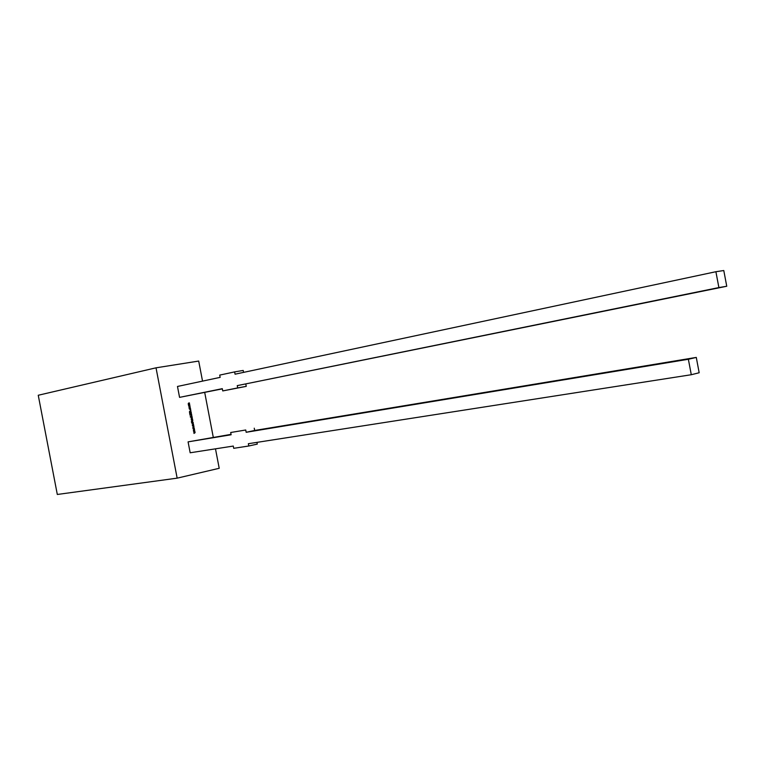 <?xml version="1.0" encoding="UTF-8"?>
<svg xmlns="http://www.w3.org/2000/svg" width="765" height="765" viewBox="0 0 765 765"><rect width="100%" height="100%" fill="white"/><g stroke="black" fill="none" stroke-linecap="round" stroke-linejoin="round"><path stroke-width="1.15" d="M188.869 407.085L189.376 406.081L190.217 406.827L189.71 407.841L188.869 407.085M190.303 409.944L190.858 410.413L190.753 409.858M191.097 413.406L191.719 414.907L190.026 415.242L189.73 413.674L190.246 414.63L190.686 413.569L191.288 414.429L191.097 413.406M191.346 417.461L192.168 417.298L191.346 418.312L192.484 418.952L191.231 419.191L191.346 417.461M192.072 422.108L192.436 421.525L193.229 423.303L192.627 422.079L192.13 423.523L191.355 421.821L191.958 422.959L192.072 422.108M192.398 425.321L192.302 424.805L193.66 425.053L192.981 426.124L193.994 426.841L192.837 427.606L193.545 426.602L192.522 425.952L193.325 425.426L192.398 425.321M193.516 431.144L193.421 430.628L194.769 430.877L194.874 431.412L194.1 431.948L195.113 432.665L193.956 433.43L194.664 432.426L193.727 432.244L194.434 431.25L193.516 431.144M188.085 441.864L190.169 452.775L233.287 446.062L233.717 448.319L248.788 445.995L248.357 443.71L691.292 374.726L688.366 359.273L246.167 432.282L245.728 429.997L230.695 432.502L231.126 434.759L188.085 441.864L231.049 434.367M156.022 367.822L177.155 478.154L57.308 494.467L38.25 395.256L156.022 367.822L198.699 361.061L202.534 381.113M215.481 448.826L219.211 468.295L177.155 478.154M204.704 392.445L213.282 437.312M222.347 388.859L179.565 397.37L177.48 386.459L220.148 377.365L219.718 375.099L234.626 371.895L243.203 370.442L243.576 372.373M192.962 428.228L192.857 427.712L194.214 427.97L193.535 429.031L194.453 429.194L193.392 430.513L194.1 429.509L193.076 428.869L193.88 428.333L192.962 428.228M192.943 423.762L193.497 424.221L192.943 423.762M191.317 419.66L192.579 419.411L192.455 421.152L191.633 421.314L192.455 420.301L191.317 419.66M191.46 415.299L192.082 416.81L190.389 417.135L190.284 416.59L191.652 416.323L191.46 415.299M189.471 411.599L190.093 410.977L190.896 411.341L191.327 412.88L189.643 413.205L189.471 411.599M190.332 407.974L190.055 409.591L189.194 408.778L189.185 408.194L189.95 409.046L189.978 408.041L190.533 408.51M188.582 403.882L189.624 403.987L188.792 404.953L189.93 405.574L188.668 405.813L188.419 404.762L188.219 403.691L189.424 402.916L188.716 404.149M245.728 429.997L230.695 432.502M254.238 428.19L254.678 430.466L246.167 432.282M254.678 430.466L696.284 357.418L688.366 359.273M696.284 357.418L699.172 372.746L691.292 374.726M256.954 442.371L257.279 444.102L248.788 445.995M718.89 287.573L237.246 385.627L726.75 286.253L718.89 287.573L715.897 271.718L235.065 374.19L234.626 371.895M245.814 384.087L246.244 386.363L237.686 387.912L237.246 385.627M237.686 387.912L222.749 390.925L222.309 388.668L179.565 397.37M246.244 386.363L222.749 390.925M726.75 286.253L723.786 270.533L715.897 271.718M193.43 430.676L194.769 430.877M194.635 430.905L194.874 431.412M194.731 431.441L194.1 431.948M193.956 431.967L195.008 432.11M194.865 432.129L195.113 432.665M194.97 432.684L193.937 433.373M192.866 427.769L194.214 427.97M194.071 427.989L194.32 428.505M194.176 428.524L193.535 429.031M193.402 429.06L194.453 429.194M194.31 429.222L194.559 429.758M194.415 429.777L193.382 430.456M192.311 424.852L193.66 425.053M193.516 425.082L193.755 425.598M193.621 425.617L192.981 426.124M192.837 426.143L193.889 426.287M193.755 426.315L193.994 426.841M193.861 426.87L192.828 427.549M193.258 423.695L193.497 424.221M192.378 421.544L193.201 422.423M193.057 422.452L193.229 423.303M192.369 422.385L192.522 422.902M192.378 422.93L192.053 423.533M191.613 421.831L191.699 422.576M192.436 419.44L192.675 419.937M192.407 419.985L192.828 420.482M192.684 420.511L192.455 421.152M192.321 421.171L191.633 421.305M191.422 420.186L192.321 420.004M192.034 417.327L192.273 417.824M192.13 417.843L191.642 417.948M192.254 418.455L192.484 418.952M192.35 418.971L191.231 419.191M191.642 415.271L192.082 416.81M191.939 416.829L190.389 417.135M191.279 413.377L191.719 414.907M191.575 414.936L190.026 415.242M189.911 413.636L190.246 414.63M190.542 413.597L190.868 414.506M190.026 410.996L190.896 411.341M190.753 411.36L191.183 412.115M191.04 412.134L191.327 412.88M191.193 412.909L189.643 413.205M190.198 411.56L189.72 412.622L190.906 412.392L190.198 411.56L189.854 412.593M190.609 409.887L190.715 410.432M190.399 408.529L190.504 409.227M189.347 408.72L189.95 409.046M189.299 406.1L190.217 406.827M190.074 406.856L189.643 407.85M189.481 406.626L189.003 407.057L189.806 406.664L189.185 406.779L189.605 407.286M188.582 404.178L189.624 403.987M189.49 404.006L189.586 404.532M188.783 405.249L189.825 405.058M189.691 405.077L189.787 405.603M188.544 403.079L189.424 402.916M189.28 402.935L189.385 403.461"/></g></svg>
